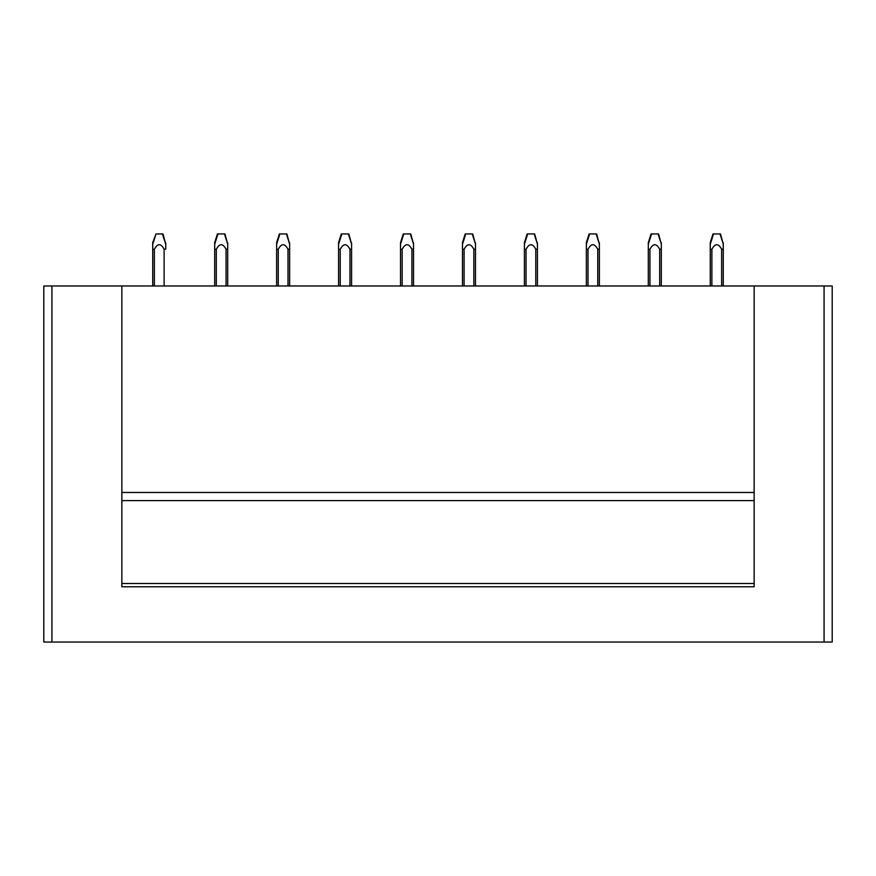 <?xml version="1.0" encoding="UTF-8"?>
<svg xmlns="http://www.w3.org/2000/svg" width="876" height="876" viewBox="0 0 876 876"><rect width="100%" height="100%" fill="white"/><g stroke="black" fill="none" stroke-linecap="round" stroke-linejoin="round"><path stroke-width="1.31" d="M824.075 285.981L832.2 285.981L832.2 642.053L43.8 642.053L43.8 285.981L121.841 285.981L121.841 586.767L754.159 586.767L754.159 285.981L824.075 285.981L824.075 642.053M754.159 583.515L121.841 583.515L754.159 583.515M754.159 492.465L121.841 492.465L754.159 492.465M121.841 285.981L754.159 285.981M165.739 244.294L165.739 249.211L164.119 249.222C160.834 243.2 157.581 243.232 154.362 249.321L152.742 249.331L152.731 285.981L152.731 244.503M165.739 244.119L162.98 233.947L156.016 233.947L152.731 244.251M162.389 233.947L165.739 244.086M165.739 244.941L165.739 249.222M164.119 249.222L164.119 285.981M154.362 285.981L154.362 249.331M152.731 248.007L152.731 242.619L156.016 233.947M165.739 246.167L165.739 242.838M227.694 285.981L227.694 249.211L226.063 249.222C222.789 243.2 219.537 243.232 216.306 249.321L214.686 249.331L214.686 285.981L214.686 242.619L217.434 233.947L224.924 233.947L227.694 244.086L224.464 233.947M227.694 247.054L227.694 242.838M226.063 249.222L226.063 285.981M216.306 249.321L216.306 285.981M217.96 233.947L214.686 244.251L214.686 249.342M227.694 249.211L227.694 244.941M289.638 244.941L289.638 285.981L289.638 249.222L288.007 249.222C284.733 243.2 281.481 243.232 278.25 249.321L276.63 249.331L276.63 285.981L276.63 242.619L279.389 233.947L286.868 233.947L289.638 244.086L286.408 233.947M289.638 247.054L289.638 242.838M288.007 249.222L288.007 285.981M278.25 249.321L278.25 285.981M279.904 233.947L276.63 244.251L276.63 249.342M351.583 244.941L351.583 285.981L351.583 249.222L349.962 249.222C346.677 243.2 343.425 243.232 340.206 249.321L338.574 249.331L338.574 285.981L338.574 242.619L341.333 233.947L348.823 233.947L351.583 244.086L348.352 233.947M351.583 247.733L351.583 242.838M349.962 249.222L349.962 285.981M340.206 249.321L340.206 285.981M341.859 233.947L338.574 244.251L338.574 249.342M413.527 285.981L413.527 249.211L411.906 249.222C408.621 243.2 405.369 243.232 402.15 249.321L400.518 249.331L400.518 285.981L400.518 242.619L403.278 233.947L410.767 233.947L413.527 244.086L410.307 233.947M413.527 247.054L413.527 242.838M411.906 249.222L411.906 285.981M402.15 249.321L402.15 285.981M403.803 233.947L400.518 244.251L400.518 249.342M413.527 249.211L413.527 244.941M475.482 244.941L475.482 285.981L475.482 249.222L473.85 249.222C470.576 243.2 467.324 243.232 464.094 249.321L462.473 249.331L462.473 285.981L462.473 242.619L465.222 233.947L472.712 233.947L475.482 244.086L472.252 233.947M475.482 247.733L475.482 242.838M473.85 249.222L473.85 285.981M464.094 249.321L464.094 285.981M465.747 233.947L462.473 244.251L462.473 249.342M537.426 285.981L537.426 249.211L535.794 249.222C532.52 243.2 529.268 243.232 526.038 249.321L524.417 249.331L524.417 285.981L524.417 242.619L527.177 233.947L534.656 233.947L537.426 244.086L534.196 233.947M537.426 247.733L537.426 242.838M535.794 249.222L535.794 285.981M526.038 249.321L526.038 285.981M527.691 233.947L524.417 244.251L524.417 249.342M537.426 249.211L537.426 244.941M599.37 285.981L599.37 249.211L597.75 249.222C594.465 243.2 591.212 243.232 587.993 249.321L586.362 249.331L586.362 285.981L586.362 242.619L589.121 233.947L596.611 233.947L599.37 244.086L596.14 233.947M599.37 247.733L599.37 242.838M597.75 249.222L597.75 285.981M587.993 249.321L587.993 285.981M589.647 233.947L586.362 244.251L586.362 249.342M599.37 249.211L599.37 244.941M661.314 285.981L661.314 249.211L659.694 249.222C656.409 243.2 653.157 243.232 649.937 249.321L648.306 249.331L648.306 285.981L648.306 242.619L651.065 233.947L658.555 233.947L661.314 244.086L658.095 233.947M661.314 247.733L661.314 242.838M659.694 249.222L659.694 285.981M649.937 249.321L649.937 285.981M651.591 233.947L648.306 244.251L648.306 249.342M661.314 249.211L661.314 244.941M723.269 285.981L723.269 249.211L721.638 249.222C718.364 243.2 715.112 243.232 711.881 249.321L710.261 249.331L710.261 285.981L710.261 242.619L713.009 233.947L720.499 233.947L723.269 244.086L720.039 233.947M723.269 247.733L723.269 242.838M721.638 249.222L721.638 285.981M711.881 249.321L711.881 285.981M713.535 233.947L710.261 244.251L710.261 249.342M723.269 249.211L723.269 244.941M51.925 285.981L51.925 642.053M121.841 500.601L754.159 500.601"/></g></svg>
